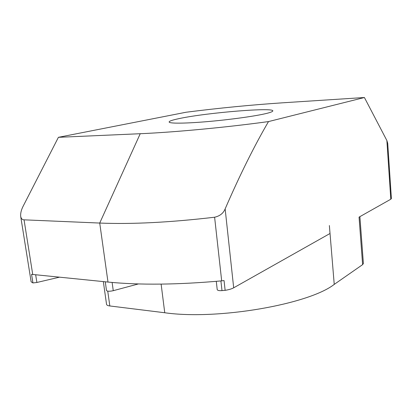 <?xml version="1.0" encoding="UTF-8"?>
<svg xmlns="http://www.w3.org/2000/svg" width="412" height="412" viewBox="0 0 412 412"><rect width="100%" height="100%" fill="white"/><g stroke="black" fill="none" stroke-linecap="round" stroke-linejoin="round"><path stroke-width="0.62" d="M179.503 118.517C207.004 112.61 276.936 106.909 272.662 111.199C272.111 111.863 269.752 112.682 265.575 113.66C254.647 116.225 230.658 119.562 208.812 121.489C186.94 123.42 170.867 123.646 169.26 122.251C168.431 121.344 171.845 120.098 179.503 118.517M359.887 216.65L363.389 263.5L362.617 264.633L334.235 284.383L329.373 225.534L330.012 233.496L233.686 287.803C231.632 288.925 228.778 289.77 225.132 290.336L224.056 280.577L221.682 280.86C177.557 284.79 139.658 285.192 107.99 282.066L31.564 274.346L32.934 282.941L31.137 281.808L20.698 216.429C21.161 218.659 22.279 219.797 24.045 219.833L32.739 274.521M386.873 140.528L387.723 143.335L391.4 198.538L390.792 199.228L386.873 140.528L364.409 97.515L282.364 102.825C251.413 104.885 219.328 108.021 186.106 112.234L58.406 137.32L23.237 206.021C21.254 209.852 20.404 213.318 20.698 216.429M221.682 280.86L214.611 217.227C170.002 222.434 131.706 224.38 99.725 223.057L24.045 219.833M364.409 97.515L268.5 121.581C226.265 127.39 174.219 132.273 140.234 133.715L58.406 137.32M390.792 199.228L359.053 217.124L362.617 264.633M214.611 217.227C219.838 216.063 223.35 213.287 225.143 208.905C239.712 175.275 254.163 146.167 268.5 121.581M334.235 284.383C308.928 304.308 217.608 320.32 164.748 312.749L109.824 305.962C107.795 305.694 106.708 305.158 106.548 304.36L103.335 281.597M59.405 277.194L36.884 282.478L32.934 282.941M225.132 290.336L221.991 290.614C219.148 290.795 217.557 290.47 217.222 289.657L216.285 281.35M138.432 283.935L113.264 290.687C109.53 291.485 107.275 291.418 106.492 290.475L105.271 281.793M107.99 282.066L99.725 223.057L140.234 133.715M225.143 208.905L233.686 287.803M107.743 291.155L109.824 305.962M164.748 312.749L161.123 284.115M220.909 280.933L221.991 290.614M112.121 282.452L113.264 290.687M35.674 274.814L36.884 282.478"/></g></svg>
